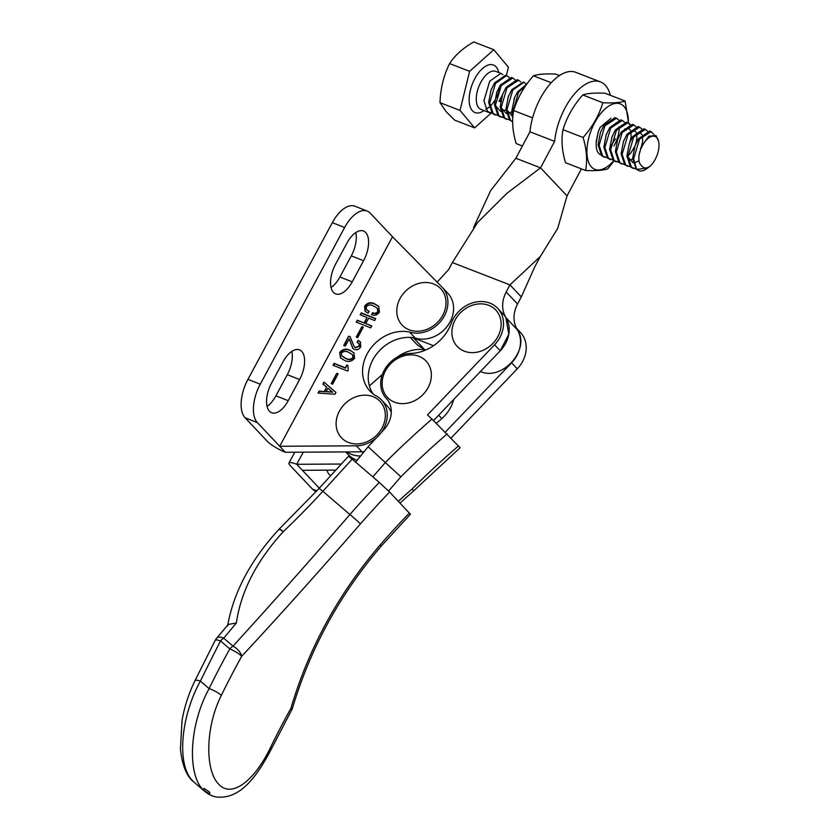 <?xml version="1.0" encoding="UTF-8"?>
<svg xmlns="http://www.w3.org/2000/svg" width="839" height="839" viewBox="0 0 839 839"><rect width="100%" height="100%" fill="white"/><g stroke="black" fill="none" stroke-linecap="round" stroke-linejoin="round"><path stroke-width="1.26" d="M345.699 451.917L353.649 460.338A33.151 27.897 -43.4 0 0 354.037 460.737M436.458 423.265L441.838 418.556A33.151 27.897 -43.4 0 0 453.647 399.532M347.975 454.329A33.151 27.897 -43.4 0 0 357.099 460.349A33.151 27.897 -43.4 0 1 347.975 454.329M480.17 371.415C502.162 381.64 531.097 349.076 517.264 329.685C512.818 321.84 512.912 313.283 517.527 304.001L521.302 296.912L509.955 284.893L540.316 256.503L557.683 228.46L567.038 195.886L581.123 169.426A48.452 24.3 111.2 0 0 581.763 169.006M410.261 337.414L417.287 344.86L425.342 350.157M610.341 95.289A48.452 24.3 111.2 0 0 600.462 81.897A48.452 24.3 111.2 0 0 564.983 108.042A48.452 24.3 111.2 0 0 554.631 141.372L540.557 167.842L507.018 193.222L477.601 222.503L452.357 262.565L509.955 284.893L506.179 291.982L517.527 304.001M452.357 262.565L448.582 269.655L437.129 282.135M412.746 337.635L433.511 345.71M355.631 462.111L368.111 446.768L383.79 429.788A25.495 21.457 -43.4 0 0 388.132 400.654A25.495 21.457 -43.4 0 0 387.136 399.28A28.054 23.607 136.6 0 1 386.36 398.504A28.054 23.607 136.6 0 1 384.168 370.408A28.054 23.607 136.6 0 1 410.481 353.46A40.796 34.336 -43.4 0 0 451.298 323.13A29.071 24.467 136.6 0 1 472.388 302.921A29.071 24.467 136.6 0 1 497.653 308.291A29.071 24.467 136.6 0 1 499.918 311.143A29.071 24.467 136.6 0 1 494.57 344.787L500.243 350.796L508.801 334.226L505.917 317.666C501.47 309.822 501.554 301.264 506.179 291.982M521.302 296.912L534.789 266.802L540.295 256.493M567.038 195.886L540.557 167.842L515.87 158.267L490.658 190.6L473.563 227.537M600.462 81.897L575.785 72.332A48.452 24.3 111.2 0 0 540.295 98.467A48.452 24.3 111.2 0 0 529.954 131.807L515.87 158.267M554.631 141.372L529.954 131.807M426.317 390.544A26.523 22.317 136.6 0 1 391.792 400.864A26.523 22.317 136.6 0 1 387.199 367.954A26.523 22.317 136.6 0 1 421.723 357.634A26.523 22.317 136.6 0 1 426.317 390.544M496.08 339.543A26.523 22.317 136.6 0 1 461.555 349.863A26.523 22.317 136.6 0 1 456.961 316.953A26.523 22.317 136.6 0 1 491.486 306.634A26.523 22.317 136.6 0 1 496.08 339.543M559.456 75.562L555.638 74.084C545.549 73.601 538.145 74.168 533.415 75.814C524.092 86.333 517.506 97.911 513.657 110.549C511.748 120.407 512.566 131.419 516.132 143.563L522.403 145.996M513.657 110.549L532.576 117.88M533.415 75.814L551.244 82.725M346.612 451.917A33.151 27.897 -43.4 0 0 360.644 456.038M382.343 374.519L369.38 385.867M380.287 430.847A26.523 22.317 136.6 0 1 345.762 441.167A26.523 22.317 136.6 0 1 341.169 408.257A26.523 22.317 136.6 0 1 375.694 397.938A26.523 22.317 136.6 0 1 380.287 430.847M389.621 492.042A743.05 625.286 -43.4 0 0 360.403 523.924C318.778 571.841 279.209 615.952 241.716 656.276A10.204 5.223 -137 0 0 232.99 646.145C269.759 605.852 308.731 561.983 349.915 514.527A753.254 633.865 136.6 0 1 379.312 482.435L389.621 492.042L410.418 514.265L381.168 546.179A10.204 0.629 41.1 0 0 380.193 544.878A743.05 625.286 136.6 0 1 409.401 512.996M319.093 488.413L348.426 456.28L352.181 459.143L322.847 491.287L319.093 488.413L279.104 529.199A10.204 10.204 0 0 0 278.621 529.692L278.621 529.692C250.473 560.379 233.452 592.502 227.568 626.051M379.312 482.435L352.181 459.143M221.318 695.447A10.204 2.255 -154 0 0 209.121 688.62A753.254 633.865 136.6 0 1 229.802 648.904A10.204 1.94 -151 0 1 241.716 656.276A743.05 625.286 -43.4 0 0 221.318 695.447C205.482 726.731 204.758 769.982 218.57 784.077C232.078 799.106 255.287 779.452 270.504 747.528A743.05 625.286 136.6 0 1 290.902 708.357C308.689 648.138 338.453 593.645 380.193 544.878M360.403 523.924A10.204 0.629 -138.9 0 0 349.915 514.527L322.847 491.287A430.858 231.868 -49.4 0 1 283.278 531.643A10.204 1.615 -133.5 0 0 279.104 529.199M278.621 529.692A10.204 2.035 -137.3 0 1 283.278 531.643C256.524 561.029 240.887 591.474 236.378 622.978L223.698 638.175L232.99 646.145A10.204 5.485 -49.4 0 0 229.802 648.904L220.521 640.933A10.204 2.139 -152.9 0 0 215.224 640.283L195.005 680.628A10.204 2.244 26.1 0 1 200.385 681.111C180.7 716.485 176.505 764.822 192.53 780.71L194.187 782.294C186.887 776.935 182.304 765.892 180.427 749.175L182.021 720.554C184.475 706.658 188.806 693.35 195.005 680.628M236.378 622.978L228.302 624.436L216.588 638.259A10.204 5.38 40.9 0 1 223.698 638.175A10.204 5.485 -49.4 0 0 220.521 640.933A2290.47 1927.456 -43.4 0 0 200.385 681.111L209.121 688.62C189.415 724.204 186.961 773.548 202.965 789.677L204.611 791.25C208.848 794.648 212.949 796.578 216.944 797.05C236.745 798.843 253.221 783.867 271.259 749.175L291.689 709.93A10.204 1.94 -151 0 0 290.902 708.357A10.204 1.668 16.9 0 0 292.528 707.959C310.482 648.075 340.026 594.148 381.168 546.179M271.259 749.175A10.204 2.255 -154 0 0 270.504 747.528M208.775 791.513C210.075 792.666 210.18 793.39 209.089 793.694L204.422 790.653C203.111 789.499 203.017 788.775 204.129 788.471L208.775 791.513M433.564 420.538L500.243 350.796A29.071 24.467 -43.4 0 0 505.592 317.152A29.071 24.467 -43.4 0 0 503.337 314.3L497.653 308.291M368.111 446.768L385.279 462.52A768.545 646.743 136.6 0 1 431.98 419.081L460.118 447.732L413.449 491.046L412.253 488.812A753.254 633.865 136.6 0 1 458.566 445.876M494.57 344.787L427.481 414.948L431.98 419.081M447.218 433.857A753.254 633.865 -43.4 0 0 400.895 476.793L385.279 462.52M372.862 476.898L385.321 462.551M451.13 438L517.264 368.824A29.071 24.467 -43.4 0 0 522.613 335.181A29.071 24.467 -43.4 0 0 520.358 332.328L516.394 328.133M400.895 476.793L388.604 491.004M398.315 501.25L412.253 488.812M445.436 432.012L511.591 362.815L517.264 368.824M516.939 329.171A29.071 24.467 136.6 0 1 511.591 362.815M346.937 243.079L335.558 264.212A22.443 11.274 111.6 0 0 335.642 293.891A22.443 11.274 111.6 0 0 352.212 281.841L363.581 260.709A22.443 11.274 111.6 0 0 363.507 231.029A22.443 11.274 111.6 0 0 346.937 243.079M331.059 287.494A22.443 11.274 111.6 0 0 339.91 276.975L351.279 255.853A22.443 11.274 111.6 0 0 355.788 232.56M288.217 400.675L299.596 379.543A22.443 11.274 111.6 0 0 299.513 349.863A22.443 11.274 111.6 0 0 282.953 361.924L271.574 383.045A22.443 11.274 111.6 0 0 271.647 412.736A22.443 11.274 111.6 0 0 288.217 400.675L275.916 395.819L287.295 374.687A22.443 11.274 111.6 0 0 291.804 351.394M260.258 384.199L344.63 227.505L332.328 222.65L247.956 379.343L260.258 384.199A30.603 15.385 111.6 0 0 257.395 422.625L279.712 446.264L392.516 236.755L370.198 213.116A30.603 15.385 111.6 0 0 367.22 211.071A30.603 15.385 111.6 0 0 344.63 227.505M267.064 406.338A22.443 11.274 111.6 0 0 275.916 395.819M257.395 422.625L245.093 417.77L267.41 441.408A15.301 3.031 -151.7 0 0 285.386 452.273L362.029 451.822A28.557 24.037 -43.4 0 0 364.147 451.728M245.093 417.77A30.603 15.385 -68.4 0 1 247.956 379.343M332.328 222.65A30.603 15.385 -68.4 0 1 354.918 206.205L367.22 211.071M338.159 373.837L332.59 384.189L331.185 383.633L336.754 373.282L338.159 373.837M349.947 350.251L353.869 352.768L354.582 358.284C351.635 361.619 348.269 362.322 344.483 360.382L340.382 357.739L339.711 352.411C342.7 349.034 346.108 348.321 349.947 350.251L354.048 352.978M363.245 327.262L357.676 337.614L356.271 337.058L361.84 326.707L363.245 327.262M366.182 306.864L366.57 309.769L369.16 311.29L368.122 313.23L365.08 311.29L364.619 306.162C367.44 302.68 370.702 301.851 374.404 303.687L378.662 306.298L379.406 312.171C377.214 315.181 374.582 315.978 371.53 314.583L372.579 312.643C374.54 313.702 376.271 313.346 377.791 311.563L377.277 308.165L373.407 305.91C370.828 304.379 368.415 304.704 366.182 306.864M285.386 452.273L279.712 446.264L356.355 445.813A28.557 24.037 -43.4 0 0 383.58 428.834A28.557 24.037 -43.4 0 0 381.493 399.941A28.557 24.037 -43.4 0 0 375.369 395.494A37.231 31.326 136.6 0 1 370.062 391.173A37.231 31.326 136.6 0 1 369.265 350.356A37.231 31.326 136.6 0 1 409.537 332.024A28.557 24.037 -43.4 0 0 441.996 319.701A28.557 24.037 -43.4 0 0 442.163 287.263A28.557 24.037 -43.4 0 0 441.88 286.98L392.516 236.755M371.761 325.92L370.723 327.86L356.25 322.145L357.299 320.204L364.126 322.9L367.031 317.509L360.204 314.814L361.252 312.874L375.715 318.589L374.666 320.529L368.636 318.149L365.741 323.539L371.761 325.92M349.15 338.956L345.322 346.067L343.717 345.437L348.709 336.166L350.062 336.691L354.184 346.633L355.39 347.43L359.155 346.161L358.903 343.445L357.068 342.343L358.117 340.403L360.413 341.924L360.749 346.832C359.061 349.506 356.9 350.335 354.257 349.339L352.726 348.332L349.527 339.355L350.954 343.822M348.279 369.989L347.692 371.069L333.031 365.28L334.079 363.329L345.322 367.776L346.832 364.975L347.839 365.374L348.248 370.051M335.967 392.39L334.981 394.225L318.054 393.092L319.145 391.068L324.211 391.614L326.654 387.083L322.879 384.126L323.969 382.091L335.967 392.39M356.743 322.333L357.299 320.204M357.676 320.603L364.126 322.9M357.561 342.553L358.117 340.403M358.494 340.802L360.592 342.134M354.383 346.822L355.767 347.828L359.155 346.161M359.532 346.559L359.082 343.654M323.298 384.451L323.969 382.091M333.523 365.468L334.457 363.738L345.71 368.174L346.832 364.975M347.21 365.374L347.734 365.584M340.582 357.938L339.711 352.411M318.621 393.134L319.145 391.068M319.523 391.477L324.211 391.614M409.537 332.024L415.211 338.033A28.557 24.037 -43.4 0 0 447.669 325.71A28.557 24.037 -43.4 0 0 447.837 293.272L442.163 287.263M331.678 383.832L336.754 373.282M337.131 373.691L338.054 374.047M324.347 382.5L335.946 392.442M360.697 315.003L361.252 312.874M361.63 313.272L375.599 318.789M340.089 352.81C343.078 349.444 346.486 348.72 350.324 350.65M324.588 392.012L326.654 387.083M364.514 323.298L367.031 317.509M365.28 311.489L364.996 306.56C367.818 303.078 371.079 302.25 374.781 304.085L374.404 303.687M374.781 304.085L378.84 306.497M344.2 345.626L348.709 336.166M373.135 393.952A37.231 31.326 136.6 0 1 376.344 354.373A37.231 31.326 136.6 0 1 415.211 338.033M366.758 309.958L369.055 311.489M356.753 337.247L361.84 326.707M349.087 336.565L350.419 337.089M371.656 326.119L365.741 323.539M391.278 412.389A28.557 24.037 -43.4 0 0 387.167 405.95L381.493 399.941M362.217 327.105L363.13 327.462M372.023 314.772L372.579 312.643M372.956 313.041C374.918 314.111 376.648 313.744 378.169 311.961L377.791 311.563M378.169 311.961L377.456 308.364M352.925 348.521L351.331 344.221M326.098 391.729L332.643 392.159L327.986 388.226L326.098 391.729L332.265 391.761M341.987 356.103L346.025 358.631C348.594 360.151 351.038 359.962 353.355 358.054L352.653 354.834M352.978 357.645L352.474 354.645L348.783 352.411C346.171 350.88 343.686 351.101 341.316 353.051L341.788 355.904L345.647 358.232C348.216 359.753 350.66 359.564 352.978 357.645L353.355 358.054M316.293 491.476L315.412 491.13A30.603 15.385 -68.4 0 1 312.433 489.074L290.116 465.446A15.301 3.031 28.3 0 1 288.941 463.044A15.301 3.031 28.3 0 1 296.733 464.292L341.358 464.03M326.979 470.155A22.443 11.274 111.6 0 0 330.713 475.692M319.302 488.183L296.733 464.292L303.267 452.169M302.407 470.301L335.81 470.102M396.501 357.624A37.231 31.326 136.6 0 1 424.094 349.653M506.368 75.5L508.413 67.172L493.804 49.711L473.783 41.95C463.044 48.043 454.979 55.248 449.599 63.575C443.684 75.447 440.485 88.473 440.003 102.652L446.107 111.597L454.602 120.113L474.633 127.874L491.151 113.097M493.804 49.711L469.62 71.336L449.599 63.575M469.62 71.336L460.024 110.412L440.003 102.652M460.024 110.412L474.633 127.874M499.939 101.676L500.264 100.344M502.928 74.619L500.82 73.392L489.756 81.131L483.914 100.701L487.511 111.503L492.032 113.129M509.179 77.44L506.578 75.615L495.513 83.355L489.672 102.935L493.269 113.737L497.789 115.363M499.006 101.32L502.267 95.227M638.93 170.653L636.245 169.163L632.648 158.361L634.966 146.007L638.489 138.792L649.554 131.052L651.074 131.608L639.496 139.18L633.655 158.76L636.361 168.608L637.525 169.342L647.886 167.905L645.82 169.279A20.398 10.236 -68.8 0 1 638.93 170.653A20.398 10.236 -68.8 0 1 637.158 169.52A20.398 10.236 -68.8 0 1 636.361 168.608M633.455 168.534L630.488 166.93L626.88 156.138L629.208 143.773L632.732 136.558L643.786 128.818L645.317 129.374L633.739 136.946L627.897 156.526L631.494 167.318L636.014 168.954M644.803 129.206L645.904 130.055M627.687 166.3L624.73 164.696L621.122 153.904L623.45 141.539L626.974 134.324L638.028 126.584L639.559 127.14L627.981 134.712L622.129 154.292L625.737 165.084L630.257 166.72M639.045 126.972L640.147 127.822M621.93 164.066L618.972 162.462L615.365 151.67L617.693 139.305L621.206 132.09L632.27 124.35L633.802 124.906L622.223 132.478L616.371 152.058L619.979 162.86L624.499 164.486M633.288 124.749L634.389 125.588M616.172 161.833L613.204 160.228L609.607 149.436L611.935 137.072L615.448 129.856L626.513 122.116L628.044 122.672L616.455 130.255L610.614 149.824L614.221 160.627L618.742 162.252M628.621 123.354L629.481 124.487M610.414 159.599L607.446 157.994L603.849 147.203L606.167 134.838L609.691 127.622L620.755 119.883L622.286 120.438L610.698 128.021L604.856 147.591L608.453 158.393L612.984 160.018M604.657 157.365L601.689 155.771L598.092 144.969L600.409 132.604L603.933 125.389L614.997 117.649L616.518 118.205L604.94 125.787L599.098 145.357L602.696 156.159L607.216 157.784M512.744 118.289L511.696 111.472L514.632 97.544L517.548 91.902L526.819 84.078M526.462 84.131L523.851 82.316L512.797 90.056L506.945 109.636L510.552 120.428L512.514 121.645L509.546 120.04L505.938 109.238L508.266 96.884L511.78 89.668L523.368 82.086M506.746 119.411L503.778 117.806L500.18 107.014L502.509 94.65L506.022 87.434L517.086 79.695L518.617 80.25L507.029 87.822L501.187 107.402L504.795 118.194L509.315 119.83M503.138 117.156L500.495 116.957M500.988 117.177L498.02 115.572L494.423 104.781L496.74 92.416L500.264 85.2L511.329 77.461L512.86 78.017L501.271 85.588L495.43 105.169L499.037 115.96L503.557 117.596M494.223 114.555L492.262 113.338L488.665 102.547L490.983 90.182L494.507 82.967L505.571 75.227L507.102 75.783M641.468 146.353L639.098 154.722C638.353 160.385 639.266 164.129 641.856 165.954C643.964 168.649 646.838 168.618 650.466 165.881A17.336 8.694 111.2 0 0 658.573 141.235L656.004 135.593L648.841 136.212L641.468 146.353L640.524 148.818L641.29 146.762M634.84 146.374L635.511 144.581M639.014 160.752L635.144 162.64M633.026 162.745L627.897 156.83M629.082 144.14L629.753 142.347M636.34 133.464L639.717 132.698L641.866 134.471M642.338 135.561L642.664 141.204L641.552 146.07M632.648 158.949L629.386 160.406M623.377 141.728L623.996 140.113M630.582 131.23L633.959 130.465L636.109 132.237M636.57 133.328L636.906 138.97L635.626 144.339M634.735 146.573L630.844 153.002L627.897 155.981M617.556 139.673L618.228 137.879M624.824 128.996L628.191 128.231L630.351 130.003M630.813 131.094L631.148 136.736L630.037 141.613M611.799 137.439L612.47 135.656M606.041 135.205L606.712 133.422M600.284 132.971L600.955 131.188M513.888 99.484L514.569 97.691M512.084 115.855L506.945 109.94M508.13 97.251L508.801 95.457M511.706 112.059L507.27 113.674M506.326 113.622L501.187 107.707M502.372 95.017L503.043 93.223M505.938 109.825L501.512 111.44M500.568 111.398L495.43 105.473M496.615 92.783L497.286 90.99M490.857 90.549L491.528 88.756M514.947 79.674L512.849 78.017M520.704 81.897L518.617 80.25M526.231 84.896L518.554 92.29L512.713 111.87L512.965 115.53M618.605 119.862L616.518 118.205M624.373 122.095L622.276 120.438M630.131 124.329L628.044 122.672M635.889 126.563L633.802 124.906M641.646 128.797L639.559 127.14M647.404 131.031L645.317 129.374M653.938 134.607L651.074 131.608M650.466 165.881L647.886 167.905M658.573 141.235A17.336 8.694 111.2 0 0 656.549 137.386A17.336 8.694 111.2 0 0 646.869 139.505A17.336 8.694 111.2 0 0 639.098 154.722M440.957 318.17A26.523 22.317 136.6 0 1 406.433 328.489A26.523 22.317 136.6 0 1 401.839 295.58A26.523 22.317 136.6 0 1 436.364 285.26A26.523 22.317 136.6 0 1 440.957 318.17M610.939 118.309L600.126 127.423L598.291 131.681L596.33 142.179A19.381 9.722 -68.8 0 0 596.665 149.332A19.381 9.722 -68.8 0 0 598.343 152.971A19.381 9.722 -68.8 0 0 600.745 154.754M600.263 127.287L598.847 130.255M598.291 131.681L596.172 141.781M615.354 138.771L610.813 146.437M628.359 122.819A35.102 17.609 111.2 0 0 624.457 107.056A35.102 17.609 111.2 0 0 595.491 121.256A35.102 17.609 111.2 0 0 590.813 166.216A35.102 17.609 111.2 0 0 613.76 160.679M619.035 126.804A19.381 9.722 -68.8 0 1 613.896 145.892M625.086 101.016L605.003 93.223C594.914 92.741 587.51 93.307 582.78 94.954C573.457 105.473 566.87 117.051 563.021 129.688C561.113 139.547 561.931 150.559 565.496 162.703L585.57 170.485C587.489 160.616 586.671 149.615 583.105 137.47C592.428 126.951 599.015 115.373 602.863 102.736C612.952 103.228 620.357 102.652 625.086 101.016L628.568 122.924M614.096 160.899L607.803 168.765C603.178 170.39 595.774 170.967 585.57 170.485M563.021 129.688L583.105 137.47M582.78 94.954L602.863 102.736M438.671 415.2L441.838 418.556M413.7 338.023L425.048 350.041M505.917 317.666L517.264 329.685M339.91 276.975L352.212 281.841M351.279 255.853L363.581 260.709M287.295 374.687L299.596 379.543M356.355 445.813L362.029 451.822M312.433 489.074L316.88 490.836M483.998 110.591A25.495 12.784 -68.8 0 1 472.787 111.147A25.495 12.784 -68.8 0 1 474.402 79.464A25.495 12.784 -68.8 0 1 495.65 66.438A25.495 12.784 -68.8 0 1 498.744 72.542M501.334 73.549L495.702 71.367A20.398 10.236 111.2 0 0 479.593 84.781A20.398 10.236 111.2 0 0 479.184 108.273A20.398 10.236 111.2 0 0 480.957 109.406L489.473 112.709M485.708 109.175A20.398 10.236 111.2 0 0 489.085 107.119M489.903 106.417A20.398 10.236 111.2 0 0 494.748 100.418M496.373 97.492A20.398 10.236 111.2 0 0 499.551 88.619M291.689 709.93A10.204 10.204 0 0 0 292.528 707.959M204.622 791.25L194.187 782.294M216.588 638.259A10.204 10.204 0 0 0 215.224 640.283M386.36 398.504L387.345 399.542M400.004 503.033L413.449 491.046M294.772 452.221L288.941 463.044M508.266 96.894L508.025 97.45M524.375 82.484L523.368 82.096M495.23 114.943L494.223 114.544"/></g></svg>
